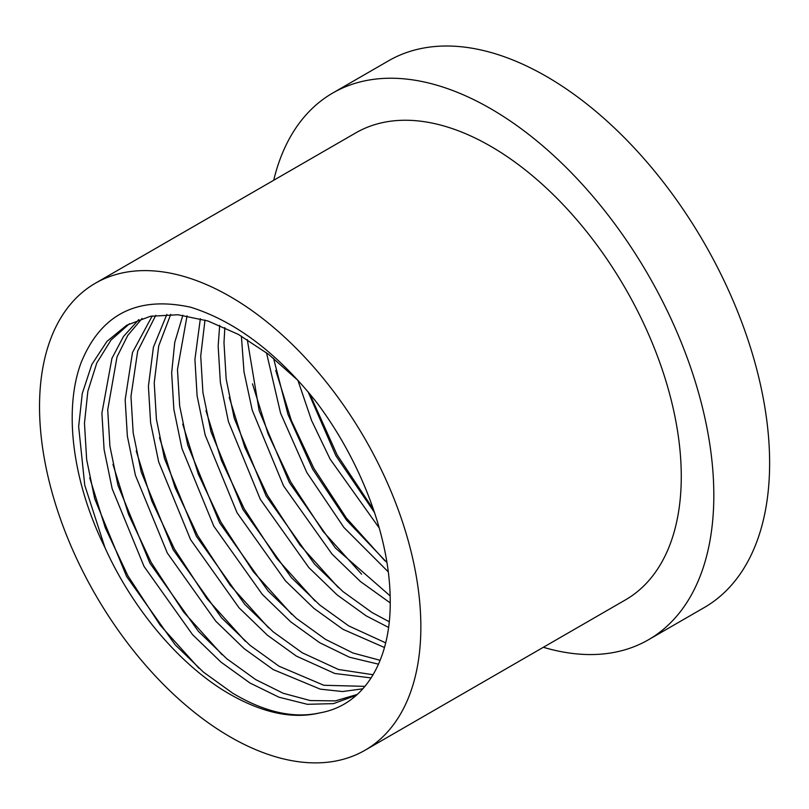 <?xml version="1.0" encoding="UTF-8"?>
<svg xmlns="http://www.w3.org/2000/svg" width="809" height="809" viewBox="0 0 809 809"><rect width="100%" height="100%" fill="white"/><g stroke="black" fill="none" stroke-linecap="round" stroke-linejoin="round"><path stroke-width="1.21" d="M230.191 296.59A269.64 155.672 60 0 1 406.34 534.193A269.64 155.672 60 0 1 365.011 750.256A269.64 155.672 60 0 1 230.191 736.898A269.64 155.672 60 0 1 54.041 499.295A269.64 155.672 60 0 1 95.381 283.231A269.64 155.672 60 0 1 230.191 296.59M95.381 283.231L355.788 132.878A269.64 155.672 60 0 1 490.608 146.237A269.64 155.672 60 0 1 666.758 383.84A269.64 155.672 60 0 1 625.428 599.904L365.011 750.256M273.715 180.265A315.672 182.258 60 0 1 332.772 93.015A315.672 182.258 60 0 1 490.608 108.649A315.672 182.258 60 0 1 696.832 386.823A315.672 182.258 60 0 1 648.444 639.777A315.672 182.258 60 0 1 543.355 647.291M332.772 93.015L388.573 60.796A315.672 182.258 60 0 1 546.409 76.43A315.672 182.258 60 0 1 752.633 354.605A315.672 182.258 60 0 1 704.245 607.559L648.444 639.777M298.288 380.675L268.568 354.332L238.331 334.38L207.893 320.971L178 314.752L150.403 316.289L126.629 325.279L106.95 341.378L91.822 364.505L82.265 393.508L78.655 426.565L84.763 485.269L104.978 547.683C72.173 481.021 63.567 409.607 81.062 362.786C100.822 314.135 137.388 295.629 190.782 307.258C235.53 321.385 277.497 353.118 316.673 402.457C361.219 461.727 389.493 536.802 390.181 598.377C391.627 660.033 364.626 705.023 320.142 712.82C293.242 719.353 263.259 713.214 230.191 694.405C181.287 666.596 133.141 610.188 104.978 547.683M320.142 712.82C293.616 718.746 264.401 712.163 232.517 693.06L203.494 672.148L175.088 644.712L126.629 576.534L94.724 498.799L86.664 459.623L84.47 423.218L87.857 391.212L96.807 362.938L111.005 340.053L129.571 323.671M357.285 694.415L335.361 700.897L310.262 700.564L283.251 693.283L255.765 679.641L226.742 658.718L198.347 631.283L149.877 563.115L117.983 485.38L109.913 446.194L107.718 409.789L117.032 356.86L127.771 335.391L142.071 318.473M138.835 319.575L123.494 336.463L111.935 358.347L101.904 413.146L104.098 449.551L112.168 488.737L144.063 566.472L192.532 634.64L220.938 662.075L249.961 682.998L278.984 697.216L307.38 704.305L333.48 703.628L355.849 695.447M364.94 686.366L323.833 685.274L279.024 666.222L250.001 645.299L221.595 617.864L173.136 549.685L141.231 471.96L133.172 432.775L130.977 396.37L137.672 351.167L155.773 315.348M152.234 315.925L132.474 352.542L125.162 399.717L127.357 436.132L135.416 475.308L167.321 553.043L215.781 621.211L244.187 648.656L273.209 669.569L320.243 689.137L342.531 691.543L362.837 688.803M373.091 674.736L338.496 669.488L302.273 652.792L273.25 631.869L244.844 604.434L196.385 536.266L164.48 458.531L156.42 419.345L154.226 382.94L158.716 345.939L170.729 314.398M166.866 314.428L153.417 347.192L148.411 386.298L150.605 422.702L158.665 461.888L190.57 539.623L239.029 607.792L267.435 635.227L296.458 656.15L334.825 673.492L371.129 677.912M380.159 660.316L353.088 653.035L325.521 639.373L296.498 618.45L268.092 591.015L219.633 522.836L187.739 445.112L179.669 405.926L177.474 369.521L187.061 315.854M182.844 315.247L174.744 342.429L171.66 372.878L173.854 409.283L181.924 448.459L213.819 526.194L262.288 594.372L290.684 621.808L319.707 642.72L349.468 657.221L378.521 664.189M385.691 642.852L348.78 625.944L319.747 605.031L291.351 577.586L242.882 509.417L210.987 431.682L202.917 392.507L200.723 356.091L204.99 320.051M200.339 318.716L194.918 359.449L197.113 395.854L205.173 435.04L237.067 512.775L285.537 580.943L313.943 608.378L342.965 629.301L384.477 647.524M389.24 621.767L372.029 612.524L343.006 591.601L314.6 564.166L266.141 495.998L234.236 418.263L226.176 379.077L223.982 342.672L224.851 327.605M219.674 325.349L218.167 346.03L220.361 382.435L228.421 421.61L260.326 499.345L308.785 567.524L337.191 594.959L366.214 615.882L388.573 627.43M390.13 595.879L335.401 548.017L289.389 482.568L259.163 410.729L247.281 339.598M241.375 336.089L244.015 371.907L252.236 410.203L283.575 485.926L332.034 554.094L360.44 581.529L390.211 602.897M386.924 562.558L346.505 520.106L312.638 469.149L287.994 414.491L273.553 358.266M266.495 352.754L280.592 413.227L306.823 472.496L343.916 527.478L388.249 571.852M374.527 512.562L335.887 455.72L308.168 391.961M297.884 380.27L311.596 420.549L330.082 459.077L379.269 528.044M198.852 668.153L160.334 625.387L127.903 575.806L105.301 527.812L89.728 477.826M222.101 654.734L183.582 611.968L151.152 562.376L128.55 514.393L112.977 464.406M245.36 641.304L206.831 598.549L174.4 548.957L151.809 500.963L136.225 450.977M268.608 627.885L230.09 585.119L197.659 535.528L175.057 487.544L159.484 437.558M291.857 614.456L253.338 571.7L220.908 522.108L198.306 474.114L182.733 424.128M315.106 601.036L276.587 558.271L244.156 508.679L221.555 460.695L205.982 410.709M338.364 587.617L299.836 544.851L267.415 495.26L244.814 447.266L229.23 397.28M361.613 574.188L323.094 531.422L290.664 481.83L268.062 433.846L252.489 383.86M384.862 560.768L346.343 518.003L313.912 468.411L291.311 420.417L275.738 370.431M373.536 509.63L337.161 454.982L309.665 393.75"/></g></svg>
